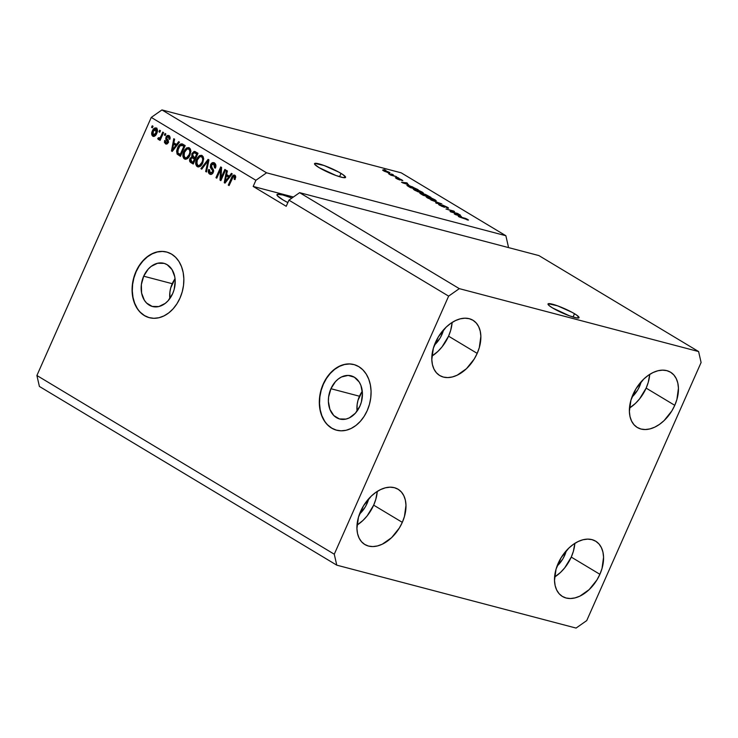 <?xml version="1.0" encoding="UTF-8"?>
<svg xmlns="http://www.w3.org/2000/svg" width="738" height="738" viewBox="0 0 738 738"><rect width="100%" height="100%" fill="white"/><g stroke="black" fill="none" stroke-linecap="round" stroke-linejoin="round"><path stroke-width="1.11" d="M574.505 313.715A16.974 2.408 -156.1 0 1 579.053 317.709A16.974 2.408 -156.1 0 1 569.044 315.67A16.974 2.408 -156.1 0 1 552.559 307.949L549.173 305.633L548.279 303.724L557.559 305.818L572.153 312.368L576.452 314.951L579.081 317.552L576.479 317.884L569.505 315.846L552.559 307.949A16.974 2.408 -156.1 0 1 548.011 303.955A16.974 2.408 -156.1 0 1 558.02 305.993A16.974 2.408 -156.1 0 1 574.505 313.715L573.048 317.026L574.505 313.715M341.021 173.393A16.974 2.408 -156.1 0 1 345.559 177.388A16.974 2.408 -156.1 0 1 335.55 175.349A16.974 2.408 -156.1 0 1 319.065 167.627L314.794 164.436L314.785 163.402L324.065 165.496L338.659 172.046L342.958 174.629L345.596 177.231L342.986 177.563L336.021 175.524L319.065 167.627A16.974 2.408 -156.1 0 1 314.526 163.633A16.974 2.408 -156.1 0 1 324.536 165.672A16.974 2.408 -156.1 0 1 341.021 173.393L339.554 176.705L341.021 173.393M362.293 391.251A22.343 16.614 -75.3 0 0 359.461 396.223L330.919 388.714A22.343 16.614 104.7 0 1 351.094 375.826A22.343 16.614 104.7 0 1 359.904 406.14L355.375 413.206L349.332 417.883L346.021 419.073L339.452 418.953L333.797 415.559L329.914 409.396L328.382 401.417L328.594 397.118L330.919 388.714L335.449 381.638L338.336 378.954L341.5 376.97L348.142 375.411L354.369 377.21L359.24 382.081L360.919 385.457L362.441 393.437L361.38 402.026L359.904 406.14A22.343 16.614 104.7 0 1 339.738 419.027A22.343 16.614 104.7 0 1 330.919 388.714L359.461 396.223A22.343 16.614 -75.3 0 0 357.072 411.103L357.137 404.618L357.995 400.328L362.293 391.251M175.063 278.733A22.343 16.614 -75.3 0 0 172.231 283.696L143.689 276.196A22.343 16.614 104.7 0 1 163.864 263.3A22.343 16.614 104.7 0 1 172.674 293.613L168.144 300.689L165.257 303.373L158.79 306.556L152.222 306.427L146.567 303.032L144.362 300.246L141.595 293.041L141.364 284.591L143.689 276.196L148.218 269.121L151.106 266.427L157.581 263.254L164.14 263.374L167.139 264.684L172.009 269.564L174.768 276.768L175.21 280.91L174.15 289.499L172.674 293.613A22.343 16.614 104.7 0 1 152.498 306.51A22.343 16.614 104.7 0 1 143.689 276.196L172.231 283.696A22.343 16.614 -75.3 0 0 169.841 298.576L169.906 292.091L170.755 287.811L175.063 278.733M166.705 252.045A33.948 25.24 -75.3 0 0 136.152 271.667L135.94 271.612A33.948 25.24 104.7 0 1 166.594 252.009A33.948 25.24 104.7 0 1 179.989 298.087L176.908 303.825L173.107 308.835L168.716 312.921L163.91 315.929L158.882 317.746L153.818 318.299L148.91 317.561L144.344 315.569L140.312 312.395L136.954 308.161L134.408 303.041L132.757 297.211L132.084 290.91L132.397 284.37L133.698 277.857L135.94 271.612L139.012 265.864L142.821 260.855L147.213 256.769L152.01 253.761L157.046 251.944L162.111 251.39L167.019 252.128L171.576 254.121L175.616 257.294L178.974 261.529L181.52 266.658L183.162 272.479L183.845 278.779L183.522 285.32L182.221 291.833L179.989 298.087A33.948 25.24 104.7 0 1 149.334 317.681A33.948 25.24 104.7 0 1 135.94 271.612L136.152 271.667A33.948 25.24 -75.3 0 0 149.445 317.709M353.936 364.563A33.948 25.24 -75.3 0 0 323.382 384.184L323.17 384.129A33.948 25.24 104.7 0 1 353.825 364.535A33.948 25.24 104.7 0 1 367.22 410.605L364.138 416.343L360.338 421.352L355.947 425.448L351.14 428.455L346.113 430.272L341.048 430.817L336.141 430.088L331.583 428.095L327.543 424.922L324.185 420.688L321.639 415.559L319.988 409.738L319.314 403.428L319.637 396.896L320.938 390.374L323.17 384.129L326.242 378.391L330.052 373.382L334.443 369.295L339.249 366.279L344.277 364.471L349.342 363.917L354.249 364.655L358.806 366.648L362.847 369.821L366.205 374.046L368.751 379.175L370.393 385.005L371.076 391.306L370.753 397.837L369.452 404.359L367.22 410.605A33.948 25.24 104.7 0 1 336.565 430.199A33.948 25.24 104.7 0 1 323.17 384.129L323.382 384.184A33.948 25.24 -75.3 0 0 336.676 430.236M287.848 202.599A22.066 3.127 -156.1 0 1 282.866 199.832L277.313 195.681L277.304 194.343L282.82 194.98L291.953 198.042A22.066 3.127 -156.1 0 0 276.962 194.638A22.066 3.127 -156.1 0 0 282.866 199.832L287.848 202.599M368.732 498.75A22.066 14.419 -59 0 1 367.09 503.417L365.67 502.569L367.09 503.417L365.089 507.237L359.48 514.146A22.066 14.419 -59 0 0 367.09 503.417L368.732 498.75M566.314 550.696A22.066 14.419 -59 0 1 564.671 555.363L563.251 554.515L564.671 555.363L562.67 559.192L557.061 566.092A22.066 14.419 -59 0 0 564.671 555.363L566.314 550.696M641.193 381.712A22.066 14.419 -59 0 1 639.551 386.38L638.13 385.531L639.551 386.38L637.549 390.208L631.94 397.118A22.066 14.419 -59 0 0 639.551 386.38L641.193 381.712M443.612 329.766A22.066 14.419 -59 0 1 441.97 334.434L440.549 333.585L441.97 334.434L439.968 338.262L434.359 345.172A22.066 14.419 -59 0 0 441.97 334.434L443.612 329.766M448.556 336.168A32.251 21.07 121 0 0 452.145 322.432L450.678 330.366L448.556 336.168L477.191 353.373L448.556 336.168A32.251 21.07 121 0 1 431.887 356.14L437.855 351.454L442.016 346.915L448.556 336.168M435.475 342.404A32.251 21.07 -59 0 1 472.947 320.246A32.251 21.07 -59 0 1 477.191 353.373L479.313 347.58L480.862 336.233L480.226 331.131L478.676 326.666L476.268 323.023L473.086 320.338L469.267 318.705L464.949 318.198L460.3 318.825L455.503 320.578L450.733 323.373L446.176 327.119L438.4 336.823L433.354 348.207L431.804 359.544L432.44 364.655L433.99 369.111L436.407 372.764L439.58 375.448L443.4 377.081L447.717 377.588L452.366 376.952L457.163 375.208L466.49 368.668L474.266 358.963L477.191 353.373A32.251 21.07 -59 0 1 439.719 375.531A32.251 21.07 -59 0 1 435.475 342.404M646.137 388.114A32.251 21.07 121 0 0 649.726 374.378L648.259 382.312L646.137 388.114L674.772 405.319L646.137 388.114A32.251 21.07 121 0 1 629.468 408.086L635.436 403.4L639.597 398.861L646.137 388.114M633.056 394.36A32.251 21.07 -59 0 1 670.528 372.192A32.251 21.07 -59 0 1 674.772 405.319L676.894 399.526L678.443 388.179L677.807 383.077L676.257 378.612L673.849 374.969L670.667 372.284L666.848 370.651L662.53 370.144L657.881 370.771L653.084 372.524L648.315 375.319L643.757 379.064L635.981 388.769L630.935 400.153L629.385 411.5L630.021 416.601L631.571 421.057L633.988 424.71L637.162 427.394L640.981 429.027L645.298 429.534L649.947 428.907L654.744 427.154L659.514 424.359L664.071 420.614L671.848 410.909L674.772 405.319A32.251 21.07 -59 0 1 637.3 427.486A32.251 21.07 -59 0 1 633.056 394.36M571.258 557.098A32.251 21.07 121 0 0 574.847 543.362L573.38 551.295L571.258 557.098L599.893 574.302L571.258 557.098A32.251 21.07 121 0 1 554.589 577.07L560.557 572.384L564.718 567.845L571.258 557.098M558.177 563.334A32.251 21.07 -59 0 1 595.649 541.175A32.251 21.07 -59 0 1 599.893 574.302L602.014 568.509L603.564 557.162L602.928 552.061L601.378 547.596L598.961 543.952L595.787 541.268L591.968 539.635L587.651 539.127L583.002 539.755L578.205 541.507L573.435 544.303L568.878 548.048L561.101 557.753L556.055 569.136L554.506 580.474L555.142 585.585L556.692 590.04L559.1 593.684L562.282 596.378L566.101 598.011L570.419 598.518L575.068 597.881L579.865 596.138L589.192 589.597L596.968 579.893L599.893 574.302A32.251 21.07 -59 0 1 562.421 596.461A32.251 21.07 -59 0 1 558.177 563.334M373.668 505.152A32.251 21.07 121 0 0 377.266 491.416L375.799 499.349L373.668 505.152L402.311 522.356L373.668 505.152A32.251 21.07 121 0 1 357.007 525.124L362.976 520.438L367.137 515.899L373.668 505.152M360.596 511.388A32.251 21.07 -59 0 1 398.068 489.229A32.251 21.07 -59 0 1 402.311 522.356L404.433 516.554L405.983 505.216L405.346 500.115L403.797 495.65L401.38 492.006L398.206 489.312L394.387 487.689L390.07 487.181L385.421 487.809L380.624 489.562L375.854 492.357L371.297 496.102L363.52 505.807L358.474 517.19L356.924 528.528L357.561 533.639L359.111 538.094L361.519 541.738L364.701 544.432L368.52 546.065L372.838 546.572L377.487 545.935L382.284 544.192L391.61 537.651L399.387 527.947L402.311 522.356A32.251 21.07 -59 0 1 364.84 544.515A32.251 21.07 -59 0 1 360.596 511.388M538.897 255.579L299.61 192.664L459.304 288.641L698.6 351.556L538.897 255.579L698.6 351.556L701.1 362.506L586.738 620.584L576.064 628.075L336.768 565.16L39.4 386.444L336.768 565.16L334.268 554.21L448.63 296.132L459.304 288.641L299.61 192.664L288.936 200.155L448.63 296.132L288.936 200.155L286.215 206.299L253.171 186.437L255.892 180.293L151.262 117.416L36.9 375.494L334.268 554.21L36.9 375.494L39.4 386.444L36.9 375.494L151.262 117.416L255.892 180.293L266.566 172.812L505.862 235.726L401.232 172.84L161.936 109.925L266.566 172.812L161.936 109.925L151.262 117.416L161.936 109.925L401.232 172.84L505.862 235.726L508.362 246.667L508.012 247.461L508.362 246.667L505.862 235.726L266.566 172.812L255.892 180.293L253.171 186.437L286.215 206.299L288.936 200.155L299.61 192.664L538.897 255.579M451.647 211.889L458.566 213.983L450.881 211.963L450.032 211.446L452.901 211.105L445.973 209.011L453.658 211.031L454.516 211.548L451.647 211.889L454.516 211.548L453.658 211.031L445.973 209.011L452.901 211.105L450.032 211.446L450.881 211.963L457.763 213.494L451.647 211.889M442.717 205.173L442.468 205.718L442.957 205.238L447.376 207.221L448.483 208.033L447.828 208.199L443.686 205.699L443.058 205.671L444.774 207.221L441.785 206.336L438.612 204.288L443.39 206.705L441.868 205.182L442.717 205.173L442.062 205.404L443.197 206.658L439.562 204.417C438.215 204.094 438.243 204.371 439.636 205.238L443.981 207.129C445.051 207.369 445.06 207.138 444.008 206.437L443.538 205.662L446.407 206.944L447.366 208.088C448.898 208.457 448.898 208.171 447.376 207.221L442.062 205.404M430.927 199.97L441.868 203.946L436.49 203.31L435.669 202.812L440.595 203.485L430.927 199.97L440.595 203.485L435.669 202.812L436.49 203.31L441.868 203.946L430.927 199.97M436.158 200.884L435.088 199.832L436.223 200.754L435.724 200.939L430.411 199.343L426.075 196.732L431.647 198.162L435.088 199.832L428.105 196.963L426.057 196.76L427.201 197.756L434.304 200.662L436.213 200.819M423.344 193.181L422.274 192.129L423.409 193.052L422.68 193.218L417.597 191.64L413.262 189.029L418.833 190.459L422.274 192.129L415.282 189.26L413.243 189.057L414.387 190.063L421.481 192.959L423.4 193.116M408.612 184.731L401.481 182.268L406.703 182.812L407.533 183.31L405.918 183.116L408.612 184.731L405.918 183.116L407.533 183.31L406.703 182.812L401.481 182.268L408.612 184.731M383.981 169.528L385.882 170.293L383.981 169.528M384.129 170.21L390.051 172.96L384.664 171.41L382.625 170.081L384.129 170.21C382.45 169.74 382.229 169.924 383.446 170.755L388.492 172.812C390.208 173.292 390.457 173.107 389.23 172.277L388.944 172.923L389.23 172.277L384.129 170.21C382.45 169.74 382.229 169.924 383.446 170.755M391.389 173.974L393.289 174.749L391.389 173.974M392.791 175.432L396.49 176.677L390.9 175.201L388.603 173.753L392.791 175.432L388.603 173.753L390.9 175.201L396.49 176.677L392.791 175.432M396.896 177.286L398.797 178.061L396.896 177.286M398.289 178.328L398.105 178.762L399.415 178.697L402.847 180.616L399.23 178.845L400.171 180.007L397.422 179.085L395.374 177.71L398.815 179.445L397.57 178.31L398.289 178.328L398.695 179.417L396.002 177.766L396.232 178.439L399.609 179.924L399.23 178.845L402.099 180.616L401.989 179.943L401.776 180.432L401.989 179.943L398.289 178.328L398.326 178.928M409.027 185.524L418.114 189.666L410.429 187.646L406.933 185.413L409.027 185.524C407.265 185.017 406.647 185.053 407.173 185.644L410.429 187.646L418.114 189.666L409.027 185.524M423.972 193.956L423.704 194.555L423.972 193.956L425.641 194.5L430.937 197.369L423.252 195.349L419.83 193.135L423.972 193.956L420.678 193.153C419.507 192.886 419.571 193.144 420.863 193.919L423.252 195.349L430.937 197.369L423.151 194.094M461.37 216.446L454.248 213.983L459.47 214.518L460.3 215.026L458.676 214.823L461.37 216.446L458.676 214.823L460.3 215.026L459.47 214.518L454.248 213.983L461.37 216.446M467.818 219.509L468.482 220.09L467.089 219.878L465.853 218.743L458.289 216.409L465.53 218.411L467.818 219.509L459.091 216.898L468.482 220.09M221.04 177.969L224.841 169.408L225.634 169.888L220.874 180.644L220.025 180.137L220.57 169.611L216.769 178.181L215.966 177.701L220.736 166.945L221.594 167.461L221.04 177.969L221.594 167.461L220.736 166.945L215.966 177.701L216.769 178.181L220.57 169.611L220.025 180.137L220.874 180.644L225.634 169.888L224.841 169.408L221.04 177.969L221.953 178.209L221.04 177.969M215.902 165.995L214.887 164.473L213.789 164.187L214.518 167.803L215.385 168.144C216.299 165.81 215.976 164.085 214.407 162.969C212.913 162.139 211.64 162.701 210.598 164.639L211.511 164.878L210.598 164.639L212.332 162.738L214.666 163.135L215.847 165.091L215.385 168.144L214.518 167.803L214.841 165.921L214.131 164.436L212.839 163.91L211.612 164.703L211.262 166.539L213.31 169.555L213.55 171.29L212.728 173.329L211.096 174.417L209.223 173.762L208.273 171.659L208.716 169.454L209.583 169.795L209.324 171.594L210.192 172.812L211.705 172.876L212.535 171.677L212.498 170.303L210.33 167.203L210.598 164.639L210.644 167.923L212.645 170.736L212.415 171.972L210.192 172.812L209.583 169.795L208.716 169.454C207.922 171.557 208.245 173.107 209.666 174.085L210.358 174.38M200.921 168.651L208.107 159.362L208.937 159.86L206.483 171.991L205.653 171.502L208.015 160.893L201.751 169.15L200.921 168.651L201.751 169.15L208.015 160.893L205.653 171.502L206.483 171.991L208.937 159.86L208.107 159.362L200.921 168.651L201.926 168.919L200.921 168.651M198.448 166.972L197.231 166.613C199.611 167.323 201.465 166.05 202.793 162.794L203.651 158.633L202.12 155.58L203.218 156.788L203.66 159.159L201.778 164.685L200.432 166.198L198.393 166.972L196.585 166.078L195.764 164.27L195.921 161.281L197.397 157.784L199.491 155.626L201.456 155.294M185.635 159.27L184.408 158.91C186.797 159.62 188.651 158.347 189.98 155.091L190.828 150.93L189.306 147.877L190.404 149.085L190.838 151.456L188.965 156.982L187.618 158.495L185.579 159.27L183.771 158.375L182.95 156.567L183.107 153.578L184.583 150.082L186.677 147.923L188.642 147.591M176.548 144.463L178.651 141.65L179.482 142.148L172.258 151.428L171.474 150.958L173.771 138.726L174.611 139.224L173.854 142.84L176.548 144.463L173.854 142.84L174.611 139.224L173.771 138.726L171.474 150.958L172.258 151.428L179.482 142.148L178.651 141.65L176.548 144.463L177.489 144.703L176.548 144.463M151.567 127.323L152.249 125.783L153.052 126.263L152.369 127.803L151.567 127.323L152.369 127.803L153.052 126.263L152.249 125.783L151.567 127.323L152.48 127.563L151.567 127.323M152.775 136.179L153.753 136.438L152.775 136.179C154.482 136.687 155.792 135.774 156.724 133.43C157.821 131.189 157.701 129.408 156.364 128.08C154.639 127.582 153.31 128.523 152.379 130.921L153.292 131.161L152.379 130.921L154.62 128.034L156.096 127.951L157.185 129.021L157.019 132.711L154.205 136.355L152.775 136.179L151.844 134.943L152.379 130.921C151.318 133.126 151.447 134.888 152.775 136.179L153.255 136.392M158.974 131.779L159.657 130.239L160.46 130.718L159.777 132.259L158.974 131.779L159.777 132.259L160.46 130.718L159.657 130.239L158.974 131.779L159.888 132.01L158.974 131.779M158.283 139.491L160.755 138.919L159.851 138.679L159.297 139.925L160.1 140.404L163.559 132.582L162.757 132.102L160.967 136.161L161.871 136.401L160.967 136.161L162.757 132.102L163.559 132.582L160.1 140.404L159.297 139.925L159.851 138.679L158.486 139.574L157.72 138.624L158.513 137.683L159.814 137.997L160.967 136.161L160.118 137.674L158.993 138.154L158.513 137.683L157.72 138.624L158.449 139.565M164.38 135.026L165.063 133.486L165.865 133.965L165.183 135.506L164.38 135.026L165.183 135.506L165.865 133.965L165.063 133.486L164.38 135.026L165.294 135.266L164.38 135.026M170.109 137.646L168.476 136.77L168.956 139.012L169.851 139.242L168.956 139.012L169.823 139.353L169.02 135.691C167.821 135.045 166.816 135.506 166.013 137.074L166.917 137.314L166.013 137.074L166.76 135.949L168.642 135.506L169.805 136.465L170.072 138.255L169.823 139.353L168.956 139.012L168.688 136.927L167.028 137.111L166.788 138.255L168.338 140.58L168.412 142.13L167.351 143.799L165.819 143.984L164.445 142.489L164.629 140.478L165.487 140.82L166.105 142.766L167.065 142.72L167.461 141.917L165.746 139.076L166.013 137.074L167.36 142.323L165.93 142.674L165.487 140.82L164.629 140.478L166.041 144.058M182.913 144.214C180.626 143.403 178.845 144.62 177.572 147.886L178.485 148.126L177.572 147.886L178.559 146.041L181.05 143.818L185.192 145.58L180.423 156.336L177.111 154.094L176.613 151.087L177.572 147.886L177.111 154.094L180.423 156.336L185.192 145.58L182.102 143.855M191.898 153.615L194.112 151.428L198.005 153.283L193.236 164.039L190.459 162.332L189.629 161.032L190.09 158.301L191.788 156.89L191.898 153.615L191.788 156.89L189.934 158.624C189.251 160.487 189.555 161.816 190.847 162.6L193.236 164.039L198.005 153.283L194.786 151.484L191.898 153.615L192.821 153.855L191.898 153.615M229.315 176.17L231.409 173.365L232.249 173.864L225.016 183.135L224.241 182.664L226.538 170.432L227.369 170.93L226.621 174.555L229.315 176.17L226.621 174.555L227.369 170.93L226.538 170.432L224.241 182.664L225.016 183.135L232.249 173.864L231.409 173.365L229.315 176.17L230.256 176.419L229.315 176.17M235.717 177.231L234.26 176.483L234.167 179.26L235.025 179.602L235.717 176.733L234.85 175.247L235.45 175.828L235.025 179.602L234.167 179.26L234.49 176.696L233.226 176.677L229.084 185.579L228.282 185.1L232.119 176.603L233.356 175.201L234.398 175.054M336.768 565.16L334.268 554.21L448.63 296.132L459.304 288.641L698.6 351.556L701.1 362.506L586.738 620.584L576.064 628.075L336.768 565.16M153.818 136.438L152.784 134.464M156.364 128.08L155.903 127.877M154.454 129.454L156.419 128.117M156.917 128.144L154.417 129.51M152.766 134.168L153.873 136.475M156.576 129.353L157.48 130.165M155.93 134.971L154.565 135.451M154.473 135.414L155.783 135.1M156.714 129.371L155.617 129.085L155.921 132.951L156.825 133.191L155.921 132.951L153.292 135.082L153.218 131.327L156.447 129.344M154.62 135.469L153.292 135.082L154.832 134.685L156.124 132.453L156.493 130.358L155.672 129.104L154.307 129.593L153.107 131.567L152.646 133.91L153.292 135.082M157.452 130.091L155.847 129.187M159.38 139.786L157.72 138.624L158.818 138.91L159.362 138.274L158.818 138.91L159.196 139.63M159.712 138.107L158.993 138.154M159.288 138.227L161.188 137.951L160.091 138.44M165.469 143.809L166.567 144.094L165.469 143.809L168.227 142.646L166.77 138.181L166.899 137.36L168.882 136.881M169.214 136.908L168.476 136.77M165.487 141.779L166.567 144.094L165.46 142.176M167.452 143.154L165.93 142.674M167.203 143.061L168.458 142.609M168.264 142.563L167.36 142.323L168.264 142.563M166.917 137.849L166.926 139.583L168.495 141.807L166.696 140.534L167.794 140.82L166.806 138.31M167.48 136.696L169.002 135.681L168.467 135.451M169.325 135.691L167.36 136.862M168.901 135.691L168.052 136.069M169.574 137.065L170.21 137.969M172.424 151.207L171.474 150.958L172.424 151.207M172.627 150.949L172.775 150.183L172.627 150.949M173.873 144.334L174.122 142.997L173.873 144.334M174.666 144.547L176.677 145.755L174.666 144.547M175.736 145.561L173.624 148.255L174.537 148.495L173.624 148.255L172.36 150.072L173.144 150.275L172.36 150.072L173.568 144.261L176.64 145.801L173.568 144.261L172.36 150.072L175.736 145.561M177.646 152.194L178.209 154.38L180.552 156.041L177.111 154.094L178.209 154.38L177.646 152.48M180.192 145.589L182.618 144.058M182.498 144.058L179.943 145.912M182.766 145.469L184.758 146.548L181.631 145.174L183.827 146.355L180.183 154.602L181.087 154.832L177.83 152.914L178.365 148.384L179.841 145.939L182.452 145.534L181.151 145.128L179.98 145.783L177.572 150.976L177.932 153.061L180.183 154.602L183.827 146.355L184.74 146.594L182.452 145.534M186.225 149.593L187.406 148.449L186.308 148.163L183.808 151.548L184.721 151.788L183.808 151.548C182.369 154.639 182.572 157.093 184.408 158.91L185.09 159.196M184.408 158.91L185.506 159.196L183.974 156.253M189.306 147.877L186.308 148.163L189.168 147.803M189.325 147.812L187.406 148.449L185.976 149.915M183.965 155.976L184.38 157.914L185.69 159.297M189.279 149.205L190.902 151.069M188.762 157.342L187.277 158.19L186.059 157.941M189.186 154.593C188.208 157.148 186.797 158.163 184.961 157.646L183.854 154.694L184.601 152.065C185.579 149.611 186.963 148.633 188.753 149.141L189.851 149.427L188.753 149.141C190.118 150.487 190.266 152.305 189.186 154.593L190.09 154.832L189.186 154.593L189.86 152.314L189.583 150.1L188.476 149.002L186.945 149.104L184.463 152.379L184.039 156.456L184.961 157.646L186.502 157.821L189.186 154.593M188.568 157.526L186.566 158.153L184.961 157.646M190.819 150.727L188.753 149.141M190.69 160.109L191.197 162.277L193.365 163.744L190.847 162.6L191.945 162.886L190.662 160.589L191.686 161.511L190.81 158.928L192.166 157.867L195.349 159.279L193.9 158.412M190.838 158.864L189.934 158.624L190.838 158.864M191.64 157.941L192.886 157.176L191.788 156.89L192.886 157.176L192.544 155.995M193.485 153.006L195.349 151.705M195.478 151.705L193.319 153.273M194.666 151.89L194.159 152.24M192.544 155.607L192.886 157.176L191.373 158.283M195.432 153.08L196.151 153.393M194.417 152.803L195.754 153.181M194.417 159.085L192.996 162.295L193.9 162.535L191.686 161.511L192.996 162.295L194.417 159.085L195.33 159.325L193.005 158.236L194.417 159.085M192.387 157.923L193.005 158.236M194.223 152.775L192.978 153.569L192.424 155.441L194.98 157.831L196.649 154.058L194.98 157.831L195.884 158.07L193.494 156.945L192.701 154.085L194.223 152.775L197.553 154.297L195.053 153.107M192.166 157.867L190.921 158.698L190.662 160.598M199.039 157.295L200.219 156.152L199.122 155.866L196.631 159.251L197.544 159.491L196.631 159.251C195.183 162.342 195.386 164.795 197.231 166.613L197.904 166.899M197.231 166.613L198.328 166.899L196.788 163.956M202.12 155.58L199.122 155.866L201.981 155.506M202.138 155.515L200.219 156.152L198.79 157.618M196.778 163.679L197.203 165.616L198.504 167M202.101 156.899L203.716 158.771M201.575 165.044L200.09 165.893L198.873 165.644M202 162.295C201.022 164.851 199.62 165.865 197.775 165.349L196.668 162.397L197.415 159.768C198.393 157.305 199.777 156.336 201.566 156.843L202.664 157.129L201.566 156.843C202.932 158.19 203.079 160.008 202 162.295L202.904 162.526L202 162.295L202.673 160.017L202.397 157.803L201.289 156.705L199.758 156.807L197.277 160.081L196.862 164.159L197.775 165.349L199.315 165.524L202 162.295M201.382 165.229L199.38 165.856L197.775 165.349M203.633 158.43L201.566 156.843M206.529 171.733L205.653 171.502L206.529 171.733M208.31 162.969L207.572 162.775L208.31 162.969M208.697 161.069L208.015 160.893L208.697 161.069M208.208 160.939L208.9 160.045L208.208 160.939M210.874 174.436L209.666 174.085C211.068 174.841 212.249 174.306 213.208 172.48L211.409 165.091L213.789 164.187L214.887 164.473L213.789 164.187M209.666 174.085L210.764 174.371L209.371 171.788M212.867 173.116L210.192 172.812M213.319 172.212L212.415 171.972L213.319 172.212M213.577 170.976L212.645 170.736L213.577 170.976M213.743 171.022L212.839 169.574L211.741 169.279L212.839 169.574L211.741 168.209L210.644 167.923L211.741 168.209L211.308 166.687M214.407 162.969L213.716 162.655M212.12 164.168L214.214 162.858M214.509 162.877L212.018 164.306M211.308 166.659L213.596 170.589M212.267 168.919L212.839 169.574M213.079 172.932L211.861 173.338M209.417 171.105L209.933 173.633L210.985 174.491M214.269 164.223L214.74 164.389M214.887 164.473L215.939 166.216M220.985 180.386L220.025 180.137L220.985 180.386M221.142 180.054L221.243 178.024L221.142 180.054M221.465 169.841L220.57 169.611L221.465 169.841M216.88 177.932L215.966 177.701L216.88 177.932M220.754 169.657L221.575 167.812L220.754 169.657M225.191 182.923L224.241 182.664L225.191 182.923M225.394 182.655L225.533 181.889L225.394 182.655M226.64 176.05L226.889 174.712L226.64 176.05M227.424 176.253L229.444 177.461L227.424 176.253M228.494 177.268L226.381 179.961L227.304 180.201L226.381 179.961L225.127 181.779L225.911 181.991L225.127 181.779L226.326 175.967L229.407 177.507L226.326 175.967L225.127 181.779L228.494 177.268M234.85 175.247C233.374 174.823 232.267 175.672 231.52 177.803L232.424 178.042L231.52 177.803L228.282 185.1L229.084 185.579L233.097 176.816L235.357 176.779L234.26 176.483M235.219 176.714L234.195 177.111L235.357 176.779L235.736 177.286M233.457 176.493L234.952 175.312L233.217 176.889M388.492 172.812C390.208 173.292 390.457 173.107 389.23 172.277M387.69 172.323L384.175 171.161L384.987 170.699L388.409 172.055L387.588 172.554L388.889 172.489L385.125 171.419L384.258 170.976L384.987 170.699L383.88 170.506L384.258 170.976M402.099 180.616L401.989 179.943M399.101 179.777L399.35 179.196L399.101 179.777M399.609 179.924L399.35 179.196M396.002 177.766L396.232 178.439M407.45 184.334L402.607 182.858L405.282 183.033L407.376 184.5L405.282 183.033L402.671 182.72L407.45 184.334M408.243 185.976L410.531 187.406L416.416 188.956L410.42 187.646L408.114 186.253L408.114 185.782L409.821 185.994L416.315 189.196L412.404 186.825L408.751 185.755L407.948 186.151M420.697 192.48L415.18 190.505L414.664 189.482L421.38 191.898C422.625 192.756 422.404 192.95 420.697 192.48L422.154 192.692L421.38 191.898C422.625 192.756 422.404 192.95 420.697 192.48L416.601 190.994L414.664 189.482L414.258 189.98M420.678 193.153L420.448 193.66L420.678 193.153C419.507 192.886 419.571 193.144 420.863 193.919M422.035 194.315L425.641 195.708L423.243 195.349L421.601 193.67L425.641 195.708L421.601 193.67M425.06 195.063L429.23 196.659L426.435 196.188L424.959 195.302L424.774 194.435L429.23 196.659L424.774 194.435M433.51 200.183L427.994 198.208L427.477 197.184L434.193 199.601C435.448 200.459 435.217 200.644 433.51 200.183L434.968 200.395L434.193 199.601C435.448 200.459 435.217 200.644 433.51 200.183L429.415 198.697L427.477 197.184L427.071 197.683M447.366 208.088C448.898 208.457 448.898 208.171 447.376 207.221M446.407 206.944L446.462 207.581M443.981 207.129C445.051 207.369 445.06 207.138 444.008 206.437L443.732 207.064L443.538 205.662M439.562 204.417L439.294 205.026L439.562 204.417C438.215 204.094 438.243 204.371 439.636 205.238M440.503 205.45L440.466 204.924M452.606 211.778L452.901 211.105L452.606 211.778M453.372 211.686L453.658 211.031L453.372 211.686M460.217 216.049L455.374 214.573L458.049 214.749L460.143 216.216L458.049 214.749L455.438 214.426L460.217 216.049M466.886 219.251L466.185 219.371M388.409 172.055L384.987 170.699M421.38 191.898L414.664 189.482M434.193 199.601L427.477 197.184M293.401 197.018L253.171 186.437L293.401 197.018M349.563 363.972L344.498 364.526L339.462 366.343L334.665 369.351L330.273 373.437L326.464 378.446L323.382 384.184L321.15 390.439L319.849 396.952L319.536 403.492L320.209 409.793L321.851 415.614L324.406 420.743M327.764 424.977L331.796 428.151L336.362 430.143M162.332 251.455L157.268 251.999L152.231 253.817L147.434 256.824L143.043 260.92L139.233 265.929L136.152 271.667L133.919 277.912L132.619 284.434L132.305 290.966L132.978 297.266L134.62 303.097L137.176 308.226M140.534 312.451L144.565 315.624L149.122 317.617M192.295 157.895L193.393 158.181"/></g></svg>
